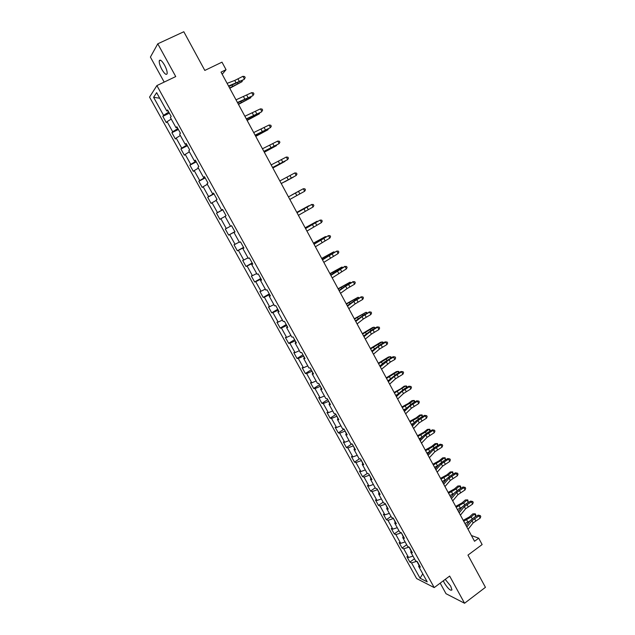 <?xml version="1.0" encoding="UTF-8"?>
<svg xmlns="http://www.w3.org/2000/svg" width="635" height="635" viewBox="0 0 635 635"><rect width="100%" height="100%" fill="white"/><g stroke="black" fill="none" stroke-linecap="round" stroke-linejoin="round"><path stroke-width="0.95" d="M443.341 580.787L444.349 582.993C448.04 588.748 450.58 591.058 451.961 589.915L450.683 586.121L445.23 579.374M164.536 65.103C161.806 60.547 160.036 59.134 159.234 60.865C159.052 62.881 159.925 65.73 161.861 69.429C164.576 73.962 166.338 75.367 167.148 73.636C167.338 71.652 166.465 68.802 164.536 65.103M440.182 583.136L446.008 593.701L464.558 603.25L485.442 587.319L467.955 555.109L482.132 544.568L478.703 538.194L471.424 535.519M149.558 97.091L416.631 578.556L434.205 587.597L156.893 85.574L149.558 97.091M156.893 85.574L175.736 76.565L157.774 43.807L150.408 57.079L164.187 82.09M157.774 43.807L183.817 31.75L204.819 70.429L221.988 62.159L226.044 69.683L221.036 72.12L474.536 541.274L478.703 538.194M419.195 565.055L418.624 566.317L420.362 567.158L417.306 561.634L415.584 560.816L410.694 551.982L412.401 552.767L409.337 547.211L407.638 546.449L402.725 537.567L404.408 538.297L401.32 532.717L399.653 532.011L394.716 523.081L396.367 523.756L393.263 518.136L391.62 517.493L386.659 508.516L388.279 509.135L385.159 503.492L383.548 502.896L378.563 493.879L380.151 494.435L377.015 488.759L375.436 488.22L370.419 479.155L371.983 479.655L368.832 473.948L367.276 473.472L362.236 464.36L363.768 464.796L360.601 459.057L359.069 458.645L354.005 449.477L355.513 449.858L352.322 444.087L350.822 443.73L345.726 434.515L347.21 434.84L344.003 429.038L342.535 428.744L337.407 419.481L338.86 419.735L335.637 413.909L334.2 413.671L329.049 404.36L330.462 404.558L327.223 398.693L325.818 398.518L320.635 389.152L322.024 389.287L318.762 383.397L317.389 383.286L312.182 373.864L313.539 373.944L310.261 368.014L308.92 367.967L303.681 358.497L305.006 358.505L301.712 352.552L300.403 352.568L295.132 343.043L296.426 342.987L293.116 337.002L291.838 337.082L286.544 327.509L287.798 327.39L284.472 321.366L283.226 321.508L277.9 311.88L279.122 311.698L275.773 305.641L274.558 305.848L269.208 296.172L270.399 295.918L267.033 289.83L265.851 290.108L260.469 280.376L261.628 280.059L258.247 273.931L257.096 274.272L251.682 264.493L252.809 264.104L249.404 257.945L248.293 258.358L242.848 248.515L243.943 248.063L240.522 241.871L239.443 242.348L233.966 232.458L235.021 231.934L231.584 225.703L230.537 226.251L225.036 216.305L226.052 215.709L222.591 209.447L221.583 210.066L216.051 200.057L217.035 199.39L213.55 193.096L212.582 193.786L207.018 183.729L207.962 182.991L204.462 176.657L203.525 177.419L197.929 167.299L198.842 166.489L195.318 160.115L194.421 160.957L188.793 150.781L189.667 149.9L186.126 143.486L185.261 144.399L179.602 134.168L180.443 133.207L176.879 126.762L176.054 127.754L170.363 117.459L171.164 116.427L167.584 109.942L166.791 111.006L156.639 92.654L153.599 97.314L159.718 98.219M418.624 566.317L427.22 581.85L420.029 578.191L411.551 562.896L409.892 562.086L414.449 558.768M153.599 97.314L163.576 115.332L162.822 116.348L166.314 122.65L167.084 121.666L172.688 131.77L171.894 132.715L175.371 138.986L176.173 138.065L181.745 148.114L180.919 148.987L184.372 155.226L185.214 154.376L190.746 164.37L189.889 165.171L193.326 171.371L194.199 170.601L199.707 180.538L198.811 181.269L202.224 187.436L203.136 186.73L208.613 196.612L207.685 197.279L211.082 203.406L212.026 202.771L217.472 212.598L216.503 213.193L219.885 219.297L220.869 218.726L226.282 228.505L225.282 229.029L228.64 235.093L229.656 234.593L235.045 244.316L234.005 244.777L237.355 250.809L238.403 250.373L243.753 260.04L242.689 260.437L246.015 266.438L247.094 266.065L252.42 275.685L251.325 276.011L254.627 281.98L255.738 281.678L261.041 291.235L259.905 291.505L263.2 297.442L264.343 297.196L269.613 306.713L268.446 306.911L271.724 312.817L272.899 312.634L278.138 322.096L276.947 322.239L280.202 328.112L281.408 327.993L286.615 337.407L285.393 337.479L288.631 343.321L289.87 343.265L295.053 352.623L293.799 352.639L297.013 358.45L298.283 358.457L303.443 367.768L302.157 367.721L305.356 373.499L306.657 373.57L311.785 382.826L310.467 382.722L313.658 388.469L314.984 388.604L320.088 397.812L318.738 397.645L321.905 403.36L323.271 403.55L328.343 412.71L326.969 412.488L330.121 418.171L331.51 418.417L336.558 427.53L335.153 427.244L338.288 432.903L339.701 433.213L344.726 442.278L343.289 441.936L346.408 447.564L347.853 447.929L352.846 456.938L351.385 456.541L354.489 462.137L355.965 462.566L360.934 471.527L359.442 471.075L362.529 476.639L364.03 477.123L368.975 486.045L367.451 485.529L370.522 491.069L372.054 491.601L376.968 500.475L375.428 499.912L378.476 505.42L380.04 506.008L384.929 514.842L383.357 514.215L386.39 519.7L387.977 520.343L392.843 529.13L391.239 528.447L394.264 533.9L395.875 534.599L400.717 543.338L399.09 542.607L402.098 548.029L403.733 548.783L408.551 557.474L406.9 556.689L409.892 562.086M409.051 547.084L411.139 551.053M411.289 550.743L410.694 551.982M408.551 557.474L412.98 556.109M403.733 548.783L408.972 547.14M401.336 532.749L403.185 536.662M403.336 536.361L402.725 537.567M400.717 543.338L405.138 541.933M395.875 534.599L401.106 532.916M393.43 518.446L395.184 522.2M395.343 521.899L394.716 523.081M392.843 529.13L397.256 527.685M387.977 520.343L393.2 518.612M385.485 504.071L387.144 507.659M387.302 507.365L386.659 508.516M384.929 514.842L389.334 513.358M380.04 506.008L385.247 504.23M377.492 489.617L379.055 493.038M379.222 492.752L378.563 493.879M376.968 500.475L381.373 498.959M372.054 491.601L377.253 489.775M369.459 475.083L370.927 478.338M371.102 478.06L370.419 479.155M368.975 486.045L373.364 484.481M364.03 477.123L369.221 475.25M361.386 460.478L362.76 463.558M362.934 463.288L362.236 464.36M360.934 471.527L365.315 469.932M355.965 462.566L361.148 460.637M353.266 445.802L354.544 448.699M354.727 448.445L354.005 449.477M352.846 456.938L357.227 455.303M347.853 447.929L353.028 445.953M345.107 431.038L346.289 433.761M346.472 433.514L345.726 434.515M344.726 442.278L349.091 440.595M339.701 433.213L344.868 431.197M336.899 416.195L337.987 418.751M338.177 418.505L337.407 419.481M336.558 427.53L340.916 425.815M331.51 418.417L336.661 416.354M328.652 401.28L329.636 403.646M329.835 403.416L329.049 404.36M328.343 412.71L332.692 410.948M323.271 403.55L328.406 401.431M320.358 386.278L321.239 388.469M321.445 388.239L320.635 389.152M320.088 397.812L324.429 396.002M314.984 388.604L320.119 386.437M312.023 371.197L312.801 373.205M313.007 372.983L312.182 373.864M311.785 382.826L316.119 380.984M306.657 373.57L311.777 371.356M303.641 356.037L304.316 357.862M304.53 357.648L303.681 358.497M303.443 367.768L307.761 365.879M298.283 358.457L303.395 356.195M295.212 340.797L295.783 342.432M296.005 342.225L295.132 343.043M295.053 352.623L299.363 350.695M289.87 343.265L294.965 340.947M286.742 325.469L287.21 326.914M287.433 326.715L286.544 327.509M286.615 337.407L290.917 335.431M281.408 327.993L286.488 325.62M278.225 310.063L278.582 311.317M278.813 311.126L277.9 311.88M278.138 322.096L282.432 320.08M272.899 312.634L277.971 310.213M269.661 294.577L269.907 295.632M270.145 295.45L269.208 296.172M269.613 306.713L273.891 304.641M264.343 297.196L269.407 294.719M261.048 278.995L261.191 279.86M261.43 279.686L260.469 280.376M261.041 291.235L265.311 289.131M255.738 281.678L260.794 279.146M252.389 263.334L252.42 264.001M252.666 263.835L251.682 264.493M252.42 275.685L256.683 273.526M247.094 266.065L252.135 263.477M243.681 247.587L243.602 248.055M243.848 247.896L242.848 248.515M243.753 260.04L248.007 257.842M238.403 250.373L243.427 247.729M234.99 231.87L233.966 232.458M235.045 244.316L239.284 242.062M229.656 234.593L234.672 231.894M226.282 228.505L230.513 226.203M220.869 218.726L225.092 216.4M222.639 209.526L221.583 210.066M217.472 212.598L222.464 209.828M212.026 202.771L216.233 200.398M213.86 193.643L213.392 193.413M213.662 193.286L212.582 193.786M208.613 196.612L213.59 193.786M203.136 186.73L207.335 184.309M204.938 177.514L204.351 177.07M204.629 176.951L203.525 177.419M199.707 180.538L204.676 177.649M194.199 170.601L198.39 168.132M195.969 161.29L195.262 160.631M195.548 160.528L194.421 160.957M190.746 164.37L195.699 161.425M185.214 154.376L189.389 151.86M186.952 144.978L186.126 144.105M186.412 144.01L185.261 144.399M181.745 148.114L186.682 145.113M176.173 138.065L180.34 135.501M177.879 128.572L176.935 127.484M177.228 127.397L176.054 127.754M172.688 131.77L177.609 128.707M167.084 121.666L171.244 119.047M168.759 112.077L167.696 110.768M167.997 110.688L166.791 111.006M163.576 115.332L168.489 112.205M464.558 603.25L449.651 576.072L434.205 587.597M222.186 74.263L226.044 69.683M416.877 561.427L419.052 565.372M420.029 578.191L422.783 573.834M411.551 562.896L416.679 561.332M162.822 116.348L169.347 113.141M171.894 132.715L178.379 129.476M180.919 148.987L187.365 145.717M189.889 165.171L196.294 161.877M198.811 181.269L205.176 177.943M207.685 197.279L214.011 193.921M216.503 213.193L222.79 209.804M228.64 235.093L234.879 231.664M237.355 250.809L243.554 247.348M246.015 266.438L252.174 262.953M254.627 281.98L260.755 278.463M263.2 297.442L269.288 293.902M271.724 312.817L277.773 309.245M280.202 328.112L286.21 324.517M288.631 343.321L294.608 339.701M297.013 358.45L302.959 354.806M305.356 373.499L311.261 369.824M313.658 388.469L319.524 384.77M321.905 403.36L327.747 399.637M330.121 418.171L335.915 414.425M338.288 432.903L344.051 429.133M346.408 447.564L351.822 443.968M354.489 462.137L359.521 458.764M362.529 476.639L367.252 473.432M370.522 491.069L375.221 487.839M378.476 505.42L383.151 502.174M386.39 519.7L391.033 516.43M394.264 533.9L398.883 530.614M402.098 548.029L406.686 544.727M227.1 83.352L234.767 80.439L242.943 76.311L244.356 78.93L245.189 77.605L244.165 79.438L228.79 86.471M228.536 86.003L244.165 79.438M242.943 76.311L244.626 76.557L245.189 77.605M229.767 88.289L242.094 81.645L229.6 87.971M242.308 80.423L242.094 81.645L241.633 80.78M236.014 99.846L251.714 92.639L253.111 95.242L253.936 93.901L252.905 95.702L237.657 102.878M237.434 102.481L252.905 95.702M251.714 92.639L253.381 92.861L253.936 93.901M244.88 116.245L260.429 108.871L261.826 111.466L262.644 110.117L261.588 111.871L246.467 119.189M246.293 118.864L261.588 111.871M260.429 108.871L262.088 109.077L262.644 110.117M238.482 104.402L250.769 97.774L238.339 104.14M251.047 96.687L250.769 97.774L250.373 97.044M247.142 120.436L259.39 113.808L247.023 120.221M259.675 112.895L259.39 113.808L259.072 113.22M253.69 132.556L269.105 125.016L270.486 127.595L271.296 126.238L270.74 125.206L269.105 125.016M255.095 135.16L270.486 127.595L255.23 135.414M262.453 148.773L277.725 141.081L279.106 143.645L279.9 142.272L279.352 141.24L277.725 141.081M263.85 151.368L279.106 143.645L263.954 151.551M271.169 164.909L286.306 157.051L287.671 159.599L288.457 158.218L287.917 157.194L286.306 157.051M272.566 167.481L287.671 159.599L272.621 167.592M255.754 136.374L267.97 129.762L255.667 136.207M268.168 129.064L267.97 129.762L267.716 129.302M264.319 152.233L276.495 145.629L264.255 152.114M272.844 168.005L284.98 161.409L272.804 167.934M284.678 181.856L293.418 177.101L284.678 181.856M291.759 194.977L300.466 190.214L291.759 194.977M296.799 212.328L308.824 205.756L296.831 212.392M305.141 227.782L317.135 221.218L305.197 227.886M313.444 243.149L325.406 236.593L313.531 243.3M325.628 237.006L325.406 236.593L326.033 236.784M321.707 258.437L333.629 251.889L321.81 258.628M333.915 252.42L333.629 251.889L334.462 252.119M329.922 273.637L341.805 267.097L330.049 273.875M342.162 267.756L341.805 267.097L342.805 267.398M338.09 288.766L349.941 282.234L338.249 289.044M350.361 283.012L349.941 282.234L351.004 282.646M346.226 303.808L358.037 297.283L346.4 304.133M358.521 298.18L358.037 297.283L359.164 297.823M354.306 318.77L366.085 312.261L354.505 319.143M366.633 313.277L366.085 312.261L367.276 312.912M362.355 333.661L372.586 327.533L374.094 327.152L362.577 334.073M374.706 328.287L374.094 327.152L375.341 327.922M370.356 348.472L380.532 342.313L382.064 341.971L370.602 348.925M382.73 343.217L382.064 341.971L382.961 342.098L383.365 342.86M378.317 363.204L388.445 357.021L389.985 356.711L378.579 363.696M390.715 358.077L389.985 356.711L390.866 356.814L391.351 357.711M379.857 366.054L384.262 362.236L393.097 356.719L394.97 359.41L395.645 357.894L395.129 356.941L393.692 357.029L389.057 359.68L390.334 362.061L394.97 359.41M386.239 377.857L396.311 371.65L397.875 371.38L386.524 378.397M398.661 372.856L397.875 371.38L398.74 371.459L399.232 372.531M388.564 380.357L387.794 380.738M394.113 392.438L400.558 388.898L404.146 386.199L405.717 385.969L394.422 393.009M406.567 387.556L405.717 385.969L406.567 386.024L407.043 387.279M397.113 394.645L395.684 395.351M401.955 406.948L408.376 403.408L411.932 400.677L413.52 400.479L409.964 403.217L402.28 407.559M414.433 402.177L413.52 400.479L414.353 400.51L414.822 401.947M405.519 408.908L403.542 409.885M279.837 180.951L294.83 172.934L296.196 175.474L296.974 174.077L296.426 173.061L294.83 172.934M281.226 183.515L296.196 175.474L281.241 183.547M295.434 193.048L303.316 188.73L288.449 196.882L295.434 193.048L296.799 195.572L304.673 191.254L303.316 188.73L304.895 188.841L305.443 189.849L304.673 191.254M289.838 199.453L296.799 195.572M297.037 212.773L311.753 204.446L296.982 212.677M298.402 215.305L313.103 206.954L311.753 204.446L313.325 204.534L313.865 205.542L313.103 206.954M305.562 228.552L320.151 220.075L305.475 228.394M306.919 231.076L321.485 222.567L320.151 220.075L321.699 220.147L322.239 221.147L321.485 222.567M314.039 244.245L328.493 235.617L313.92 244.023M315.397 246.753L329.827 238.101L328.493 235.617L330.033 235.672L330.565 236.665L329.827 238.101M322.477 259.858L336.796 251.079L322.318 259.564M323.826 262.35L338.122 253.548L336.796 251.079L338.328 251.119L338.852 252.103L338.122 253.548M330.867 275.384L345.059 266.454L339.86 269.042L330.668 275.019M332.208 277.868L346.377 268.915L345.059 266.454L346.567 266.478L347.099 267.454L346.377 268.915M344.583 266.406L346.567 266.478M339.209 290.83L345.63 286.21L353.274 281.757L348.067 284.297L338.979 290.401M340.543 293.291L346.948 288.655L354.584 284.194L353.274 281.757L354.774 281.757L355.298 282.734L354.584 284.194M352.782 281.654L354.774 281.757M347.512 306.189L353.838 301.45L361.442 296.966L356.235 299.466L347.242 305.689M348.837 308.642L355.155 303.887L362.744 299.402L361.442 296.966L362.926 296.95L363.45 297.926L362.744 299.402M360.926 296.831L362.926 296.95M355.759 321.461L362.006 316.603L369.57 312.102L364.355 314.563L355.457 320.905M357.084 323.906L363.315 319.032L370.872 314.523L369.57 312.102L371.046 312.071L371.562 313.039L370.872 314.523M369.03 311.92L371.046 312.071M363.974 336.653L370.134 331.684L377.65 327.16L377.095 326.93L372.435 329.573L363.633 336.034M365.284 339.082L371.427 334.089L378.944 329.565L377.65 327.16L379.111 327.104L379.627 328.073L378.944 329.565M377.095 326.93L379.111 327.104M372.142 351.774L378.214 346.678L385.699 342.13L385.12 341.868L380.468 344.503L371.769 351.084M373.443 354.187L379.5 349.075L386.985 344.527L385.699 342.13L387.144 342.067L387.66 343.019L386.985 344.527M385.12 341.868L387.144 342.067M380.262 366.808L389.057 359.68M381.564 369.205L390.334 362.061M393.097 356.719L395.129 356.941M388.342 381.762L394.24 376.436L401.653 371.848L401.034 371.499L396.415 374.142L387.906 380.952M389.636 384.151L395.518 378.809L402.923 374.213L401.653 371.848L403.074 371.745L403.582 372.689L402.923 374.213M401.034 371.499L403.074 371.745M396.383 396.637L402.193 391.2L409.567 386.588L408.924 386.199L404.328 388.842L395.907 395.764M397.661 399.01L403.463 393.557L410.837 388.945L409.567 386.588L410.98 386.469L411.48 387.413L410.837 388.945M408.924 386.199L410.98 386.469M404.376 411.432L410.107 405.884L417.441 401.249L416.782 400.82L412.202 403.463L403.868 410.496M405.654 413.79L411.369 408.234L418.703 403.59L417.441 401.249L418.838 401.122L419.346 402.058L418.703 403.59M416.782 400.82L418.838 401.122M412.329 426.148L417.981 420.489L425.275 415.838L424.593 415.361L420.029 418.013L415.949 421.005L411.79 425.156M413.599 428.498L419.235 422.823L426.529 418.171L425.275 415.838L426.664 415.687L427.164 416.623L426.529 418.171M424.593 415.361L426.664 415.687M420.235 440.785L425.807 435.023L433.07 430.347L432.364 429.839L427.815 432.483L423.767 435.507L419.671 439.737M421.505 443.127L427.061 437.348L434.316 432.665L433.07 430.347L434.443 430.189L434.943 431.109L434.316 432.665M432.364 429.839L434.443 430.189M428.109 455.351L433.594 449.477L440.825 444.786L440.095 444.238L435.562 446.881L431.546 449.929L427.506 454.247M429.363 457.684L434.84 451.787L442.063 447.096L440.825 444.786L442.182 444.603L442.674 445.532L442.063 447.096M440.095 444.238L442.182 444.603M435.935 469.844L441.349 463.86L448.532 459.145L447.794 458.557L443.278 461.208L439.285 464.288L435.308 468.678M437.19 472.154L442.579 466.161L449.77 461.439L448.532 459.145L449.882 458.954L450.374 459.867L449.77 461.439M447.794 458.557L449.882 458.954M409.75 421.37L416.155 417.846L419.679 415.084L421.283 414.917L417.759 417.687L410.099 422.029M422.251 416.727L421.283 414.917L422.108 414.925L422.561 416.544M413.822 423.132L411.353 424.339M417.505 435.729L423.894 432.205L427.387 429.411L429.006 429.284L425.506 432.086L417.878 436.42M430.03 431.197L429.006 429.284L429.816 429.268L430.26 431.062M422.013 437.317L419.124 438.721M425.22 450.009L431.594 446.5L435.054 443.667L436.689 443.579L433.221 446.413L425.617 450.739M437.769 445.595L436.689 443.579L437.483 443.54L437.928 445.5M430.125 451.453L426.855 453.033M432.903 464.225L439.253 460.716L442.69 457.851L445.111 457.732L445.556 459.867M445.476 459.915L444.333 457.795L440.896 460.661L433.316 464.987M438.166 465.526L434.546 467.265M445.111 457.732L442.69 457.851M443.722 484.259L449.056 478.171L456.208 473.432L455.446 472.805L450.945 475.456L446.984 478.56L443.063 483.029M444.968 486.561L450.286 480.457L457.438 475.718L456.208 473.432L457.541 473.226L458.033 474.139L457.438 475.718M455.446 472.805L457.541 473.226M440.539 478.353L446.881 474.861L450.278 471.964L452.707 471.853L453.152 474.154M453.136 474.17L451.937 471.94L448.532 474.837L440.976 479.163M446.135 479.528L442.198 481.433M452.707 471.853L450.278 471.964M451.469 498.594L456.724 492.403L463.844 487.648L463.058 486.981L458.573 489.633L454.644 492.768L450.779 497.316M452.707 500.888L457.946 494.681L465.058 489.918L463.844 487.648L465.169 487.426L465.653 488.331L465.058 489.918M463.058 486.981L465.169 487.426M448.135 492.419L454.462 488.926L457.827 486.005L460.256 485.902L460.74 486.807L460.319 488.601M460.708 488.259L459.502 486.013L456.128 488.95L448.596 493.268M454.049 493.474L449.81 495.522M460.256 485.902L457.827 486.005M459.176 512.858L464.352 506.563L471.432 501.793L470.63 501.086L466.161 503.738L462.264 506.897L458.454 511.516M460.415 515.136L465.574 508.825L472.646 504.047L471.432 501.793L472.75 501.547L473.234 502.452L472.646 504.047M470.63 501.086L472.75 501.547M455.7 506.412L462.002 502.928L465.344 499.967L467.773 499.888L468.233 502.253L467.36 503.031M468.233 502.253L467.035 500.015L463.685 502.983L456.176 507.294M461.899 507.349L457.39 509.54M467.773 499.888L465.344 499.967M466.844 527.05L471.94 520.652L478.988 515.858L478.171 515.12L473.718 517.771L469.844 520.962L466.098 525.653M468.074 529.312L473.154 522.899L480.195 518.104L478.988 515.858L480.29 515.604L480.774 516.501L480.195 518.104M478.171 515.12L480.29 515.604M463.225 520.335L469.511 516.858L472.821 513.866L475.25 513.794L475.726 514.683L475.718 516.168L474.408 517.358M475.718 516.168L474.52 513.945L471.21 516.946L463.717 521.256M469.686 521.152L464.923 523.486M475.25 513.794L472.821 513.866M234.767 80.439L236.18 83.066M237.99 78.938L239.395 81.558M237.815 83.574L237.482 82.947M232.648 86.233L232.092 85.209M243.578 96.79L244.983 99.401M246.769 95.266L248.174 97.869M252.341 113.054L253.738 115.649M255.508 111.498L256.905 114.094M246.523 99.743L246.245 99.219M241.379 102.418L240.911 101.552M255.183 115.824L254.952 115.395M250.063 118.507L249.682 117.8M261.048 129.23L262.445 131.81M264.2 127.651L265.589 130.231M269.716 145.312L271.105 147.884M272.844 143.708L274.225 146.272M278.336 161.314L279.717 163.87M281.44 159.687L282.813 162.235M258.699 134.509L258.405 133.969M316.809 242.189L316.54 241.689M325.168 257.675L324.826 257.032M338.209 269.986L337.955 269.51M333.486 273.082L333.058 272.296M346.424 285.242L346.123 284.678M341.749 288.409L341.249 287.48M354.6 300.418L354.251 299.768M349.98 303.649L349.401 302.577M362.728 315.516L362.331 314.785M358.156 318.81L357.505 317.603M370.816 330.533L370.38 329.716M366.3 333.891L365.57 332.542M378.865 345.472L378.373 344.567M374.396 348.893L373.594 347.409M386.866 360.331L386.334 359.346M382.445 363.807L381.572 362.196M394.827 375.11L394.248 374.047M390.454 378.651L389.509 376.904M402.741 389.819L402.13 388.668M398.423 393.422L397.407 391.533M410.623 404.447L409.964 403.217M406.352 408.107L405.265 406.09M286.909 177.221L288.282 179.761M289.981 175.57L291.354 178.11M298.49 191.373L299.847 193.897M303.911 208.78L305.268 211.296M306.943 207.081L308.292 209.598M312.349 224.433L313.698 226.933M315.357 222.71L316.698 225.211M320.738 240.006L322.072 242.491M323.715 238.26L325.056 240.744M329.081 255.492L330.414 257.961M332.041 253.722L333.367 256.191M337.375 270.891L338.701 273.352M340.312 269.105L341.638 271.558M345.63 286.21L346.948 288.655M348.544 284.401L349.861 286.845M353.838 301.45L355.155 303.887M356.735 299.617L358.045 302.046M362.006 316.603L363.315 319.032M364.879 314.754L366.181 317.167M370.134 331.684L371.427 334.089M372.983 329.811L374.277 332.216M378.214 346.678L379.5 349.075M381.04 344.781L382.326 347.178M386.247 361.601L387.533 363.982M394.24 376.436L395.518 378.809M397.026 374.499L398.304 376.865M402.193 391.2L403.463 393.557M404.963 389.239L406.225 391.597M410.107 405.884L411.369 408.234M412.853 403.908L414.115 406.249M417.981 420.489L419.235 422.823M420.703 418.497L421.957 420.822M425.807 435.023L427.061 437.348M428.514 433.006L429.76 435.324M433.594 449.477L434.84 451.787M436.277 447.445L437.523 449.747M441.349 463.86L442.579 466.161M444.008 461.804L445.238 464.098M418.457 418.997L417.759 417.687M414.234 422.719L413.075 420.568M426.252 433.475L425.506 432.086M422.077 437.253L420.854 434.975M434.007 447.873L433.221 446.413M429.824 451.604L428.585 449.31M441.722 462.201L440.896 460.661M437.515 465.852L436.285 463.574M449.056 478.171L450.286 480.457M451.699 476.091L452.922 478.377M449.405 476.456L448.532 474.837M445.159 480.02L443.936 477.758M456.724 492.403L457.946 494.681M459.343 490.307L460.565 492.577M457.041 490.633L456.128 488.95M452.771 494.125L451.556 491.871M464.352 506.563L465.574 508.825M466.955 504.452L468.17 506.706M464.637 504.738L463.685 502.983M460.343 508.159L459.129 505.912M471.94 520.652L473.154 522.899M474.528 518.517L475.734 520.771M472.194 518.779L471.21 516.946M467.876 522.113L466.669 519.882M160.599 60.23L159.234 60.865"/></g></svg>
